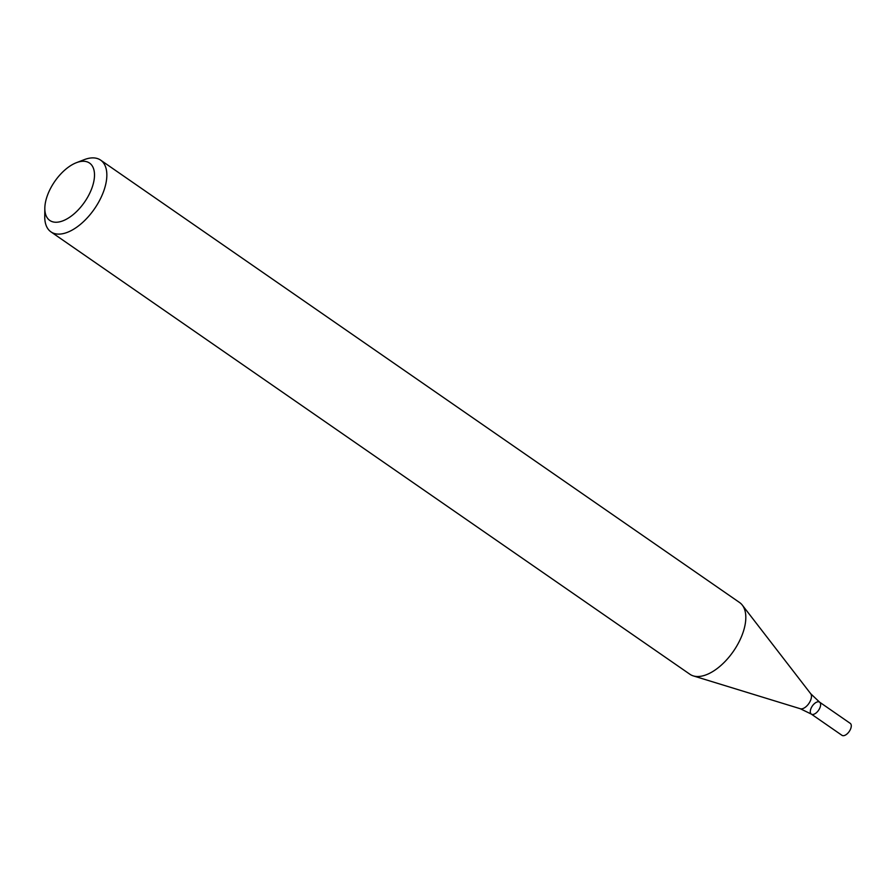 <?xml version="1.0" encoding="UTF-8"?>
<svg xmlns="http://www.w3.org/2000/svg" width="895" height="895" viewBox="0 0 895 895"><rect width="100%" height="100%" fill="white"/><g stroke="black" fill="none" stroke-linecap="round" stroke-linejoin="round"><path stroke-width="1.34" d="M76.377 162.7L84.186 159.679A43.631 22.666 124.7 0 1 100.632 160.127A43.631 22.666 124.7 0 1 97.398 204.306A43.631 22.666 124.7 0 1 56.374 233.953A43.631 22.666 124.7 0 1 50.959 231.872A43.631 22.666 124.7 0 1 44.75 216.635L44.828 208.266A34.905 18.135 124.7 0 1 76.377 162.7A34.905 18.135 124.7 0 1 91.76 188.498A34.905 18.135 124.7 0 1 54.136 222.117A34.905 18.135 124.7 0 1 44.828 208.266M100.632 160.127L739.594 602.536A43.631 22.666 124.7 0 1 742.302 605.109A43.631 22.666 124.7 0 1 734.471 649.725A43.631 22.666 124.7 0 1 695.337 676.351A43.631 22.666 124.7 0 1 693.289 675.893A43.631 22.666 124.7 0 1 689.922 674.271L50.959 231.872M819.596 702.15L850.25 723.373A7.272 3.781 -55.3 0 1 849.221 731.495A7.272 3.781 -55.3 0 1 841.971 735.321L811.317 714.098A7.272 3.781 -55.3 0 0 818.567 710.272A7.272 3.781 -55.3 0 0 819.596 702.15A7.272 3.781 -55.3 0 0 818.701 701.803A7.272 3.781 -55.3 0 0 811.866 706.737A7.272 3.781 -55.3 0 0 811.317 714.098A7.272 3.781 -55.3 0 0 818.567 710.272A7.272 3.781 -55.3 0 0 819.596 702.15L810.725 693.737L742.302 605.109M811.317 714.098L800.331 708.75A9.252 4.811 -55.3 0 0 808.834 703.537A9.252 4.811 -55.3 0 0 810.725 693.737M800.331 708.75L693.289 675.893"/></g></svg>
